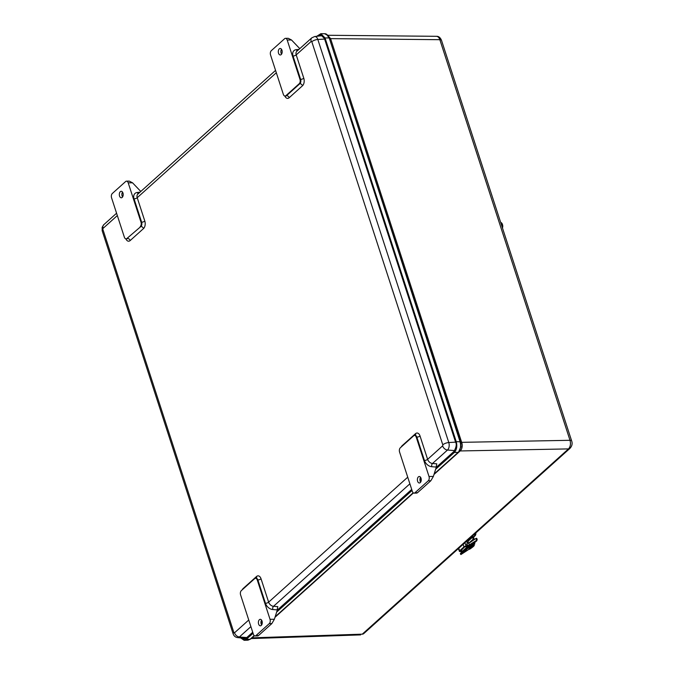<?xml version="1.0" encoding="UTF-8"?>
<svg xmlns="http://www.w3.org/2000/svg" width="674" height="674" viewBox="0 0 674 674"><rect width="100%" height="100%" fill="white"/><g stroke="black" fill="none" stroke-linecap="round" stroke-linejoin="round"><path stroke-width="1.01" d="M326.671 34.492L329.266 38.106L460.418 441.773M329.266 38.106L460.426 441.79L460.949 446.474L458.657 452.01A0.952 0.682 -131.9 0 1 458.16 452.355L434.174 473.906M327.716 35.267L436.499 36.312C439.785 36.135 441.167 39.53 441.495 40.33L571.662 440.931A3.96 1.474 162 0 0 570.002 440.299C570.929 443.888 570.431 446.761 568.502 448.909L362.283 634.158L252.211 637.84L251.183 638.463L252.118 637.848A2.932 2.081 48.1 0 0 251.84 637.874M253.062 633.282L246.288 639.365L244.148 640.3L240.618 637.882M316.721 36.303L320.841 33.7L325.053 37.946L456.231 441.647C457.376 446.163 456.745 449.769 454.335 452.473L435.623 469.281M412.05 490.461L276.635 612.102M252.716 632.229L245.943 638.312L244.114 639.104L241.806 637.992M245.066 638.885L243.988 638.194M318.465 36.101L320.832 34.896L324.43 38.502L455.607 442.211C456.829 444.149 456.29 447.224 453.998 451.42L436.129 467.47M411.704 489.408L277.149 610.282M460.468 441.925A2.932 1.087 162 0 0 461.673 442.338L461.766 442.338C462.676 445.927 462.179 448.8 460.258 450.948L568.502 448.909A3.96 2.822 -131.9 0 0 569.968 448.362L363.758 633.602A3.96 2.822 -131.9 0 1 362.283 634.158L363.758 633.602M320.689 35.84L321.793 35.09M329.3 38.224A2.932 1.087 162 0 0 330.504 38.637L327.791 35.36L330.589 38.637L439.844 39.69L570.002 440.299L461.766 442.338C462.667 445.927 462.17 448.8 460.258 450.948L460.165 450.957A2.932 2.081 48.1 0 0 459.466 451.108M327.766 35.326L330.589 38.637L461.673 442.338C462.583 445.935 462.086 448.808 460.165 450.957L433.997 474.462M436.499 36.312C437.982 36.421 439.094 37.55 439.844 39.69A3.96 1.474 162 0 1 441.495 40.33M424.452 460.477A7.161 5.097 48.1 0 0 431.773 466.72L436.129 467.057L436.777 463.83L432.497 463.493A4.777 3.395 -131.9 0 1 427.619 459.339L420.028 435.977A2.384 0.885 -18 0 1 416.861 437.123L424.452 460.477A2.384 0.885 162 0 0 427.619 459.339L442.599 445.876A0.784 0.463 89.3 0 0 442.784 444.823L311.818 41.746A0.784 0.463 89.3 0 0 311.186 41.426L296.206 54.88A2.384 0.885 -18 0 1 293.038 56.026L300.629 79.38A3.185 1.896 89.3 0 1 299.871 83.686L286.56 95.649A3.185 1.896 89.3 0 1 285.683 96.028L285.043 96.037A3.185 1.896 89.3 0 1 283.341 94.343L270.552 54.982A3.185 1.896 89.3 0 1 271.302 50.676L284.622 38.713A3.185 1.896 89.3 0 1 285.498 38.342A3.185 1.896 89.3 0 1 287.2 40.027L299.989 79.389A3.185 1.896 89.3 0 1 299.239 83.694L285.919 95.657A3.185 1.896 89.3 0 1 285.043 96.037M414.072 493.132L416.827 493.098L417.501 492.728L414.948 492.761A3.185 1.896 89.3 0 1 414.072 493.132A3.185 1.896 89.3 0 1 412.362 491.447L399.581 452.086A3.185 1.896 89.3 0 1 400.331 447.78L413.651 435.817A3.185 1.896 89.3 0 1 414.518 435.446A3.185 1.896 89.3 0 1 416.229 437.131L429.009 476.493A3.185 1.896 89.3 0 1 428.26 480.798L430.821 480.764L433.374 476.442L436.036 467.967A3.185 2.266 -131.9 0 0 436.129 467.057M261.967 620.855L261.108 621.226M420.955 478.043L420.096 478.414M420.542 478.405L420.997 479.795A3.185 2.266 -131.9 0 1 421.157 480.832M420.247 482.618A3.252 1.938 89.3 0 1 419.354 482.997A3.252 1.938 89.3 0 1 417.383 479.778A3.252 1.938 89.3 0 1 419.279 476.501A3.252 1.938 89.3 0 1 421.191 478.953A3.252 1.938 89.3 0 1 420.247 482.618M420.568 477.293A3.252 1.938 -90.7 0 0 420.18 481.261A3.252 1.938 -90.7 0 0 420.627 482.18M417.501 492.728L430.821 480.764M414.948 492.761L428.26 480.798M277.14 609.877A3.185 2.266 -131.9 0 1 277.056 610.787L274.385 619.254L270.03 619.305A3.185 1.896 89.3 0 1 269.28 623.619L255.96 635.582A3.185 1.896 89.3 0 1 255.084 635.953A3.185 1.896 89.3 0 1 253.382 634.259L240.593 594.906A3.185 1.896 89.3 0 1 241.343 590.601L254.662 578.637A3.185 1.896 89.3 0 1 255.539 578.258L256.171 578.25A3.185 1.896 89.3 0 1 257.881 579.943L265.463 603.297A7.161 5.097 48.1 0 0 272.785 609.54L277.14 609.877L277.789 606.642L273.509 606.314A4.777 3.395 -131.9 0 1 268.631 602.152L261.04 578.798A5.569 3.319 -90.7 0 0 256.533 576.497L243.213 588.461A5.569 3.319 -90.7 0 0 242.244 589.792M255.539 578.258A3.185 1.896 89.3 0 1 257.241 579.952L257.881 579.943A2.384 0.885 162 0 0 261.04 578.798M269.28 623.619L271.833 623.585L274.385 619.254M270.03 619.305L257.241 579.952M261.563 621.226L262.009 622.616A3.185 2.266 -131.9 0 1 262.169 623.652M255.084 635.953L257.847 635.919L258.513 635.548L255.96 635.582M261.268 625.438A3.252 1.938 89.3 0 1 260.375 625.817A3.252 1.938 89.3 0 1 258.395 622.591A3.252 1.938 89.3 0 1 260.29 619.322A3.252 1.938 89.3 0 1 262.203 621.773A3.252 1.938 89.3 0 1 261.268 625.438M261.579 620.114A3.252 1.938 -90.7 0 0 261.638 624.992M271.833 623.585L258.513 635.548M125.878 238.84A5.569 3.319 -90.7 0 0 130.175 240.551L143.495 228.587A5.569 3.319 -90.7 0 0 144.809 221.055L137.218 197.701A2.384 0.885 -18 0 1 134.05 198.847L141.641 222.201L141.001 222.209L128.212 182.848A3.185 1.896 89.3 0 0 126.51 181.154A3.185 1.896 89.3 0 0 125.634 181.533L112.314 193.497A3.185 1.896 89.3 0 0 111.564 197.802L124.353 237.164A3.185 1.896 89.3 0 0 126.055 238.849L126.779 238.84M144.809 221.055A2.384 0.885 162 0 1 141.641 222.201A3.185 1.896 89.3 0 1 140.891 226.506L126.931 238.478A3.185 1.896 89.3 0 1 126.055 238.849M126.931 238.478L140.891 226.506A2.384 1.702 -131.9 0 1 143.495 228.587M141.001 222.209A3.185 1.896 89.3 0 1 140.251 226.515M299.787 48.638L291.505 39.977L288.253 38.308L285.498 38.342M128.212 182.848L132.525 182.797L140.799 191.458M281.176 54.594A3.252 1.938 89.3 0 1 280.283 54.973A3.252 1.938 89.3 0 1 278.311 51.746A3.252 1.938 89.3 0 1 280.207 48.477A3.252 1.938 89.3 0 1 282.12 50.929A3.252 1.938 89.3 0 1 281.176 54.594M281.496 49.269A3.252 1.938 -90.7 0 0 281.555 54.147M122.188 197.406A3.252 1.938 89.3 0 1 121.295 197.794A3.252 1.938 89.3 0 1 119.323 194.567A3.252 1.938 89.3 0 1 121.219 191.29A3.252 1.938 89.3 0 1 123.131 193.741A3.252 1.938 89.3 0 1 122.188 197.406M122.508 192.082A3.252 1.938 -90.7 0 0 122.567 196.968M132.525 182.797L129.265 181.121L126.51 181.154M431.773 466.72A2.384 1.348 94.4 0 1 432.497 463.493L447.485 450.038A5.544 3.303 -90.7 0 0 448.791 442.548L317.825 39.471A5.544 3.303 -90.7 0 0 314.657 36.539L322.602 35.621A6.369 3.8 89.3 0 1 322.644 35.612M245.9 638.354A6.369 3.8 89.3 0 1 245.622 638.337L237.661 637.612A5.544 3.303 -90.7 0 0 239.388 636.972L250.897 626.626M474.134 539.579L473.426 538.981A1.592 1.129 -131.9 0 1 472.988 536.824A1.592 1.129 -131.9 0 1 473.291 536.656L473.965 536.765A0.64 0.455 -131.9 0 1 473.746 537.313A0.792 0.564 48.1 0 0 473.83 538.568L474.547 539.048A0.733 0.522 -131.9 0 1 474.707 539.225M468.708 540.767A1.592 1.129 48.1 0 0 468.405 540.944A1.592 1.129 48.1 0 0 468.733 542.991M473.965 536.765L475.06 535.779L473.325 536.765M474.42 535.779A2.679 1.592 -90.7 0 0 475.254 533.446M468.135 541.433L467.646 541.871A2.679 1.592 89.3 0 1 466.998 542.174L467.554 542.174A2.679 1.592 89.3 0 0 468.144 541.972M475.852 532.907A2.679 1.592 89.3 0 1 475.06 535.779M463.131 544.331L463.965 546.909A1.601 0.598 -18 0 1 466.088 546.142L464.967 542.688M463.965 546.909L459.609 550.827L458.767 548.257M462.752 551.096A1.592 1.129 48.1 0 1 462.575 551.315A1.592 1.129 48.1 0 1 461.968 551.543L460.056 551.559A1.601 0.598 -18 0 1 459.365 551.307A1.601 0.598 -18 0 1 459.609 550.827M463.215 550.616A1.592 1.129 -131.9 0 1 462.996 550.944A1.592 1.129 -131.9 0 1 462.381 551.163L460.325 550.751M468.363 546.05A1.592 1.129 48.1 0 1 468.186 546.277A1.592 1.129 48.1 0 1 467.579 546.496L464.605 546.9L460.468 551.189M468.902 545.207A1.592 1.129 -131.9 0 1 468.607 545.898A1.592 1.129 -131.9 0 1 468 546.117L466.088 546.142M466.4 541.399L467.722 543.101M467.756 545.586A0.994 0.708 -131.9 0 1 466.694 544.407M473.215 543.328L466.863 547.608A14.98 1.272 143 0 0 465.186 549.192L465.734 550.102L463.973 551.686A15.106 1.289 143 0 0 461.682 553.666L460.915 554.542L460.35 553.792L461.109 552.773L460.418 553.624M465.161 549.226L463.417 550.936L464.108 551.753L465.734 550.102A15.106 1.289 143 0 1 467.436 548.501L472.735 544.819L474.841 543.867L472.963 545.561L474.85 543.867L472.752 544.643L467.436 548.501L466.871 547.751L474.294 542.949L472.07 543.842L472.735 544.819M473.308 545.249L472.364 545.78M468.674 545.83L476.914 540.641L474.319 542.966M472.449 545.898L468.742 548.965C468.792 549.622 469.542 549.411 470.983 548.324C473.957 546.176 474.9 545.114 473.83 545.14L473.359 545.317M468.607 543.463L475.507 538.72M475.911 538.863L476.889 540.152L468.969 545.14M476.914 540.641L476.889 540.152M476.265 539.326L476.021 538.543L476.501 538.24L476.981 538.871A0.792 0.564 -131.9 0 1 476.973 539.815L476.737 539.958M460.687 551.551A1.272 0.91 48.1 0 0 461.85 551.543L461.816 551.568M467.09 543.455A1.272 0.91 48.1 0 0 468.607 545.468A1.272 0.91 48.1 0 0 468.742 545.291M469.155 544.786A1.272 0.91 48.1 0 0 467.234 543.278A1.272 0.91 48.1 0 0 468.936 545.173A1.272 0.91 48.1 0 0 469.155 544.786M251.25 638.404L254.427 635.767M275.009 617.283L413.415 492.955M325.053 37.946L328.861 37.938L327.463 35.267L324.691 33.734C326.393 33.599 327.918 35.048 329.257 38.089L460.03 441.639C461.168 446.095 460.544 449.668 458.16 452.355L454.335 452.473M460.915 444.099L460.426 441.79L456.231 441.647M413.17 492.77L275.186 616.718M254.182 635.59L250.113 639.247A0.952 0.682 48.1 0 0 250.602 638.901M246.288 639.365L250.113 639.247L247.939 640.174M320.849 35.697L318.92 35.688M420.028 435.977A5.569 3.319 -90.7 0 0 415.521 433.677A2.384 1.702 -131.9 0 1 415.243 435.438M415.201 435.48L415.159 435.438A3.185 1.896 89.3 0 1 416.861 437.123L416.229 437.131M415.521 433.677L402.201 445.64A2.384 1.702 -131.9 0 1 402.294 446.019M402.201 445.64A5.569 3.319 -90.7 0 0 401.232 446.972M407.736 477.192L268.631 602.152A2.384 0.885 162 0 1 265.463 603.297M272.785 609.54A2.384 1.348 94.4 0 1 273.509 606.314L409.885 483.814M284.866 96.02A5.569 3.319 -90.7 0 0 289.163 97.738L302.474 85.775A5.569 3.319 -90.7 0 0 303.789 78.235L296.206 54.88A4.777 3.395 -131.9 0 1 296.846 51.283L311.826 37.82A4.777 3.395 48.1 0 0 311.186 41.426M275.556 70.399L137.858 194.095A4.777 3.395 -131.9 0 0 137.218 197.701L276.323 72.741M248.748 620.013L234.501 632.81A0.784 0.463 89.3 0 1 233.87 632.49L102.903 229.413A0.784 0.463 89.3 0 1 103.088 228.351L117.335 215.562M234.501 632.81A4.777 3.395 48.1 0 0 239.388 636.972L246.802 637.545M442.599 445.876A4.777 3.395 -131.9 0 0 447.485 450.038L454.714 450.594M433.374 476.442L429.009 476.493M256.255 578.258A2.384 1.702 48.1 0 0 256.533 576.497M138.338 193.674A2.384 1.491 83.9 0 1 137.277 192.478A7.161 5.097 48.1 0 0 134.05 198.847M139.99 192.183L137.277 192.478M126.695 238.84A3.185 1.896 89.3 0 0 127.571 238.47A2.384 1.702 -131.9 0 1 130.175 240.551M103.088 228.351A4.777 3.395 -131.9 0 1 103.729 224.754L116.577 213.22M289.163 97.738A2.384 1.702 48.1 0 0 286.56 95.649L285.919 95.657M302.474 85.775A2.384 1.702 48.1 0 0 299.871 83.686L299.239 83.694M303.789 78.235A2.384 0.885 -18 0 1 300.629 79.38L299.989 79.389M297.318 50.853A2.384 1.491 83.9 0 1 296.265 49.657A7.161 5.097 48.1 0 0 293.038 56.026M298.978 49.37L296.265 49.657M287.2 40.027L291.505 39.977M455.582 442.152L448.791 442.548A4.777 1.778 162 0 0 442.784 444.823M233.87 632.49A4.777 1.778 162 0 0 233.162 633.914L102.195 230.837L102.136 227.34L103.729 224.754M324.615 39.075L317.825 39.471A4.777 1.778 162 0 0 311.818 41.746M102.903 229.413A4.777 1.778 162 0 0 102.195 230.837M469.517 542.494L473.426 538.981M467.646 541.871L468.127 541.862M467.579 546.496L468 546.117M470.899 546.159L469.289 547.372M469.331 547.33L470.941 546.319L469.331 547.33M465.903 550.144A14.98 1.272 -37 0 1 467.588 548.552M468.287 549.765L461.833 553.716A14.98 1.272 -37 0 1 464.108 551.753M472.718 545.721L468.86 549.091M462.676 553.312L464.276 552.301L462.676 553.312M464.234 552.141L462.634 553.354M461.109 552.773L463.383 550.81A14.98 1.272 143 0 0 461.117 552.764L460.35 553.792M472.019 543.867L474.151 542.907L474.858 543.699L474.302 542.949M472.044 543.851L466.871 547.751A15.106 1.289 -37 0 0 465.17 549.361L463.417 550.936A15.106 1.289 -37 0 0 461.117 552.916L461.833 553.716M460.915 554.542L468.27 549.782M468.759 548.99L473.291 545.156M467.714 546.488L462.861 550.843A1.441 1.028 -131.9 0 1 461.058 550.094M470.334 548.754L472.592 546.631L470.334 548.754M502.475 228.014A3.631 2.165 -90.7 0 0 502.122 223.709M502.509 228.115L502.796 226.22L502.122 223.557L500.647 222.378A3.884 2.317 89.3 0 1 502.467 227.964M460.856 447.25L460.949 446.441M460.856 443.635L460.923 444.166M460.949 446.474L458.514 452.22L434.09 474.159M413.28 492.854L275.102 616.98M254.292 635.675L250.458 639.112L247.998 640.174L244.148 640.3M324.691 33.734L320.841 33.7M571.662 440.931C572.622 443.585 572.066 446.062 569.968 448.362M251.065 638.573L360.598 634.9M415.159 435.438L414.518 435.446M237.661 637.612C235.42 637.275 233.92 636.045 233.162 633.914M314.657 36.539L311.826 37.82M468.405 540.944L472.988 536.824M473.375 537.692L473.881 537.245M458.463 548.526L459.365 551.307M468.186 546.277L468.607 545.898M462.575 551.315L462.996 550.944M471.016 546.007L469.104 547.44M464.352 551.989L462.448 553.421M466.863 547.608L465.178 549.2M463.383 550.81L465.17 549.209"/></g></svg>
